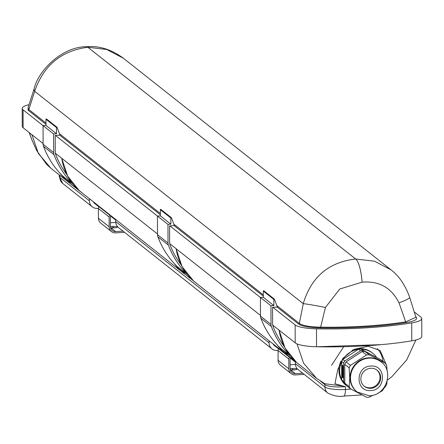 <?xml version="1.0" encoding="UTF-8"?>
<svg xmlns="http://www.w3.org/2000/svg" width="444" height="444" viewBox="0 0 444 444"><rect width="100%" height="100%" fill="white"/><g stroke="black" fill="none" stroke-linecap="round" stroke-linejoin="round"><path stroke-width="0.67" d="M414.219 311.871L420.862 317.121A25.058 5.406 179.8 0 1 421.739 318.537L421.8 336.474A25.058 5.406 179.8 0 1 411.782 340.842A133.633 28.843 179.8 0 1 316.555 346.747A25.058 5.406 179.8 0 1 295.193 342.862L272.672 325.058M260.484 315.418L169.691 243.639M157.503 233.999L55.317 153.208M43.129 143.573L23.138 127.767A25.058 5.406 179.8 0 1 22.261 126.357L22.2 108.414A25.058 5.406 179.8 0 1 29.038 104.679M415.701 316.644L415.862 316.766C418.326 319.136 415.096 321.09 406.171 322.622A129.265 27.9 179.8 0 1 320.585 327.927C309.396 327.65 302.053 326.357 298.568 324.042L277.067 307.043M45.982 124.342L28.077 110.184L28.227 107.204M56.86 127.217L46.587 119.097A0.333 0.316 128.3 0 0 45.965 119.247L45.987 125.447L43.062 125.63L23.077 109.829A25.058 5.406 179.8 0 1 22.2 108.414M421.739 318.537A25.058 5.406 179.8 0 1 411.716 322.899A133.633 28.843 179.8 0 1 316.489 328.804A25.058 5.406 179.8 0 1 295.132 324.919L272.849 307.304M274.214 299.067L263.947 290.948A0.333 0.316 128.3 0 0 263.32 291.098L263.342 297.297L260.423 297.474L169.869 225.885M171.234 217.649L160.961 209.524A0.333 0.316 128.3 0 0 160.34 209.679L160.362 215.873L157.442 216.056L55.494 135.453M376.817 369.985A10.273 9.679 -51.7 0 1 379.365 380.858A10.273 9.679 -51.7 0 1 370.157 387.806A10.273 9.679 -51.7 0 1 364.086 386.091M370.734 366.067C355.144 366.356 355.233 392.174 370.818 390.531C386.413 390.237 386.324 364.424 370.734 366.067M360.867 378.915A10.273 9.679 -51.7 0 1 366.572 369.458A10.273 9.679 -51.7 0 1 377.15 370.241A10.273 9.679 -51.7 0 1 378.371 384.304A10.273 9.679 -51.7 0 1 364.407 386.358A10.273 9.679 -51.7 0 1 360.867 378.915M356.893 391.808A19.209 18.104 -51.7 0 1 356.671 391.636A19.209 18.104 -51.7 0 1 350.05 377.716A19.209 18.104 -51.7 0 1 360.722 360.034A19.209 18.104 -51.7 0 1 380.502 361.494A19.209 18.104 -51.7 0 1 380.719 361.671M349.184 386.619A21.717 20.463 128.3 0 0 350.527 388.877L346.148 385.414A21.717 20.463 128.3 0 1 344.799 383.155L349.184 386.619L349.744 377.678L349.117 367.799L344.733 364.335A21.717 20.463 128.3 0 1 346.065 361.91L350.444 365.373A21.717 20.463 128.3 0 0 349.117 367.799M364.807 351.337A21.717 20.463 128.3 0 0 362.138 351.504L366.516 354.967A21.717 20.463 128.3 0 1 369.192 354.8L385.331 363.214L380.946 359.745L364.807 351.337L369.192 354.8M387.185 371.434L386.674 365.473A21.717 20.463 128.3 0 0 385.331 363.214M383.66 388.211L385.414 386.713A21.717 20.463 128.3 0 0 386.741 384.288L387.035 381.557M373.138 395.221L369.341 397.125A21.717 20.463 -51.7 0 1 366.666 397.291L350.527 388.877M350.444 365.373L366.516 354.967M344.799 383.155L344.733 364.335M346.065 361.91L362.138 351.504M342.862 367.593L342.607 366.827L342.812 368.015M342.596 375.097L342.335 375.396L342.507 375.979L342.601 374.975L342.962 375.463L342.968 376.512L342.879 375.624L342.513 376.257L342.263 375.341L342.463 374.825L342.335 375.396L342.635 375.38M342.263 375.341L342.463 374.825L342.951 374.952M342.885 375.785L342.513 376.257M342.607 375.974L342.663 375.663M342.368 374.042L342.851 374.014L342.368 374.314M342.252 372.838L342.935 372.288L342.33 372.899L342.796 373.604L342.796 372.627L342.796 373.876L342.252 372.838L342.452 372.322L342.33 372.899L342.79 372.871M342.651 373.465L342.491 373.948M343.356 373.376L342.796 373.876M342.552 373.448L342.607 373.138M342.257 371.217L342.812 371.656L342.785 371.095L342.968 372.05L342.257 371.489L342.724 371.19M342.596 368.753L342.607 370.485L342.241 369.297L342.596 368.476L342.757 370.562L342.496 368.709M342.768 370.562L343.24 370.535L342.768 370.562M342.868 368.459L343.34 368.942M342.946 367.626L342.94 366.827L342.241 366.272L342.746 368.292L342.946 367.626L343.34 367.604M342.746 368.292L343.34 368.009M343.367 376.484L342.968 376.512M343.367 375.435L342.962 375.463M342.601 374.975L343.367 375.319M342.746 375.313L342.946 374.797L342.746 375.313M342.269 373.965L342.851 374.014M343.279 373.842L343.456 373.371L342.885 373.865M342.796 372.627L343.356 372.732M342.946 372.566L342.957 373.421M342.74 372.805L342.935 372.288L342.74 372.805M343.351 371.85L342.968 371.878M342.701 371.029L343.268 371.062L343.451 371.844M343.268 371.062L342.785 371.095M343.351 372.028L342.968 372.05M343.084 368.72L342.879 370.013M342.807 369.314L342.324 369.347M343.345 369.824L342.962 369.846M342.524 369.502L342.868 369.48M343.229 368.259L342.862 368.281M343.334 366.8L342.94 366.827M342.241 366.272L343.334 366.722M342.457 365.395L342.463 366.256M342.463 366.716L342.468 368.431M342.474 370.379L342.479 371.206M342.479 371.667L342.485 372.305M342.491 374.309L342.491 374.808M342.496 376.24L342.502 376.967L343.373 377.655M342.502 376.967L342.013 376.995L341.974 365.012L343.334 366.084L343.373 378.072L342.013 376.995M377.705 358.058L360.894 349.045L364.285 351.343M345.044 383.616L342.873 381.951A21.046 19.836 128.3 0 1 341.719 380.014L343.695 381.574L343.628 363.064L341.658 361.505L341.719 380.014M344.844 383.511A21.046 19.836 -51.7 0 1 343.695 381.574M343.628 363.064A21.046 19.836 -51.7 0 1 344.766 360.983L360.578 350.749L358.602 349.189L342.796 359.424L344.766 360.983M342.796 359.424A21.046 19.836 128.3 0 0 341.658 361.505M360.578 350.749A21.046 19.836 -51.7 0 1 362.87 350.605M360.894 349.045A21.046 19.836 128.3 0 0 358.602 349.189M343.329 382.312A20.879 19.68 128.3 0 0 346.142 385.403M346.187 385.448A20.879 19.68 128.3 0 0 346.869 386.014A20.879 19.68 128.3 0 0 347.585 386.552M376.457 357.154A20.879 19.68 128.3 0 0 372.771 353.258A20.879 19.68 128.3 0 0 361.211 349.212M358.291 349.395A20.879 19.68 128.3 0 0 343.107 359.224M341.658 361.871A20.879 19.68 128.3 0 0 341.719 379.648M340.97 361.155A20.879 19.68 128.3 0 0 340.975 379.059A20.879 19.68 128.3 0 0 346.126 385.425L346.869 386.014M372.771 353.258L372.028 352.669A20.879 19.68 128.3 0 0 352.286 350.244M295.354 361.566L295.365 363.619L324.941 387.002A16.706 3.608 -0.2 0 0 345.443 389.471L345.432 386.68L334.943 383.749L337.79 369.58L342.868 358.386L353.874 349.395L368.076 346.242L380.147 350.51L386.352 364.863M383.067 361.422A25.058 23.615 128.3 0 0 377.328 348.679M295.41 364.469L290.11 364.796M290.121 368.625L292.679 368.47A3.341 0.722 179.8 0 1 296.897 369.147A3.341 0.722 179.8 0 1 294.433 369.852L291.209 370.052A3.341 0.722 179.8 0 1 290.803 370.074L290.298 370.057M302.675 373.171L295.299 373.632A5.345 5.039 -51.7 0 1 291.963 372.605A5.345 5.039 -51.7 0 1 290.121 368.731L290.087 358.946A0.999 0.944 -51.7 0 1 290.393 358.214L290.709 357.892M304.201 374.381L295.304 374.936A6.682 6.299 -51.7 0 1 291.136 373.654A6.682 6.299 -51.7 0 1 288.833 368.809L288.8 359.024A2.337 2.203 -51.7 0 1 289.505 357.315L289.716 357.104M294.983 369.808A3.341 0.722 -0.2 0 0 292.685 369.774L290.265 369.924M291.136 373.654L280.403 365.162A6.682 6.299 -51.7 0 1 278.099 360.323L278.061 350.538A2.337 2.203 -51.7 0 1 278.771 348.829L278.976 348.618M269.064 340.781L269.07 342.829A8.353 7.87 128.3 0 0 271.95 348.884L118.57 227.617A8.353 7.87 -51.7 0 1 115.695 221.567L115.684 219.519M59.812 175.347L59.818 177.389A8.353 7.87 128.3 0 0 62.698 183.444L59.235 176.451A16.706 3.608 -0.2 0 0 59.818 177.389L89.399 200.777A8.353 7.87 128.3 0 0 92.28 206.832A8.353 7.87 128.3 0 0 97.486 208.43L98.396 208.375M278.066 350.427L277.156 350.483A8.353 7.87 128.3 0 1 271.95 348.884M89.399 200.777L89.394 198.729M345.432 386.68C335.398 387.373 328.566 386.707 324.936 384.676L320.574 381.23M183.805 271.795L184.504 273.776A0.833 0.788 128.3 0 0 184.748 274.115L181.818 271.728A58.464 55.1 -51.7 0 1 174.337 263.631M61.738 158.286A58.464 55.1 128.3 0 0 79.276 190.654A0.833 0.278 131.2 0 1 79.271 190.648A0.833 0.278 131.2 0 1 79.276 190.648L81.374 192.385M61.716 158.269L67.682 176.129L79.276 190.648L184.748 274.115A0.833 0.788 128.3 0 0 184.754 274.12M80.658 191.819L67.444 181.296A0.833 0.278 -48.8 0 0 68.21 180.841L67.999 180.236M31.94 134.726L38.378 153.452L50.982 168.359L70.374 183.688A0.833 0.788 -51.7 0 1 70.13 183.35L68.21 180.841A57.631 54.312 128.3 0 1 65.373 178.161M296.997 343.872L303.541 363.131L316.578 378.349L296.631 362.498A0.833 0.278 -48.8 0 0 296.636 362.498L298.734 364.235M287.723 355.533L284.804 353.147A58.464 55.1 -51.7 0 1 277.317 345.049M176.118 248.718A58.464 55.1 128.3 0 0 193.651 281.08L195.749 282.817M286.785 353.213L287.49 355.194A0.833 0.788 128.3 0 0 287.729 355.539L193.651 281.08L182.057 266.561L176.09 248.696M278.671 348.934L273.965 345.21A2.503 2.359 -51.7 0 1 273.193 344.05M324.142 383.327L324.936 384.676L324.941 387.002A8.353 7.87 128.3 0 0 327.822 393.057L298.24 369.669A8.353 7.87 -51.7 0 1 295.365 363.619M99.001 206.882L94.295 203.158A2.503 2.359 -51.7 0 1 93.523 201.998M123.005 231.119L115.629 231.579A5.345 5.039 -51.7 0 1 112.299 230.553A5.345 5.039 -51.7 0 1 110.451 226.679L110.417 216.894A0.999 0.944 -51.7 0 1 110.723 216.161L111.033 215.84M124.536 232.329L115.634 232.884A6.682 6.299 -51.7 0 1 111.466 231.602A6.682 6.299 -51.7 0 1 109.163 226.756L109.13 216.972A2.337 2.203 -51.7 0 1 109.835 215.262L110.04 215.057M111.466 231.602L100.733 223.11A6.682 6.299 -51.7 0 1 98.429 218.27L98.39 208.486A2.337 2.203 -51.7 0 1 99.101 206.776L99.306 206.565M115.74 222.416L110.439 222.744M110.595 227.872L113.015 227.722A3.341 0.722 179.8 0 1 115.312 227.755M110.451 226.573L113.009 226.418A3.341 0.722 179.8 0 1 117.227 227.095A3.341 0.722 179.8 0 1 114.763 227.8L111.538 228A3.341 0.722 179.8 0 1 111.133 228.022L110.628 228.005M381.368 344.638L317.16 346.764M316.578 378.349L324.742 383.71L342.163 385.98M325.435 307.442L320.651 327.15A128.46 27.728 -0.2 0 0 405.699 321.878L399.023 302.88C391.464 287.706 379.154 280.797 362.088 282.151L339.771 289.027L325.435 307.442A25.058 0.855 11.2 0 0 303.258 303.668C311.194 277.034 328.66 262.143 355.661 259.002L374.481 261.183L391.02 269.852L123.327 58.203L106.727 49.489L87.857 47.253A92.835 20.036 -0.2 0 0 87.84 47.253C61.266 50.733 43.545 65.423 34.682 91.325A25.058 7.87 -162.2 0 1 34.21 88.539C38.134 71.051 61.772 46.675 86.375 46.714L86.391 46.709A25.058 6.399 -93.5 0 0 86.386 46.709L86.375 46.714C99.023 45.577 111.333 49.406 123.327 58.203L123.327 58.203M276.806 305.572L299.345 323.387C302.68 325.68 309.779 326.934 320.651 327.15L320.585 327.927M406.171 322.622A0.833 0.472 -98.9 0 1 405.699 321.878L415.9 317.271L409.701 297.408A25.058 2.398 162.6 0 1 399.023 302.88M34.21 88.539L28.033 107.814L28.854 109.529L45.976 123.071M295.909 361.854L287.49 355.194L285.57 352.686A0.833 0.278 131.2 0 1 284.804 353.147M284.293 346.559A88.65 83.544 -51.7 0 1 272.899 325.913A4.695 4.429 -51.7 0 1 272.616 324.348L272.555 307.32L277.345 307.026L274.464 299.262A0.333 0.316 128.3 0 0 273.837 299.411L273.859 305.611L263.342 297.297M273.859 305.611L270.94 305.788L260.423 297.474L260.489 316.134A6.366 6 128.3 0 0 260.872 318.254A90.321 85.12 128.3 0 0 280.059 347.88A2.503 2.359 128.3 0 0 280.43 348.174M270.94 305.788L271.007 324.447A6.366 6 128.3 0 0 271.389 326.568A90.321 85.12 128.3 0 0 290.409 356.033M66.927 174.697L66.933 174.703A88.65 83.544 -51.7 0 1 55.544 154.068A4.695 4.429 -51.7 0 1 55.261 152.503L55.2 135.476L59.99 135.176L57.104 127.411A0.333 0.316 128.3 0 0 56.482 127.561L56.505 133.761L53.58 133.944L43.062 125.63L43.129 144.283A6.366 6 128.3 0 0 43.518 146.409A90.321 85.12 128.3 0 0 62.698 176.029A2.503 2.359 128.3 0 0 63.076 176.329M53.58 133.944L53.646 152.603A6.366 6 128.3 0 0 54.035 154.723A90.321 85.12 128.3 0 0 73.055 184.182M45.987 125.447L56.505 133.761M192.929 280.436L184.504 273.776L182.584 271.267A0.833 0.278 131.2 0 1 181.818 271.728M181.313 265.14A88.65 83.544 -51.7 0 1 169.919 244.494A4.695 4.429 -51.7 0 1 169.636 242.929L169.575 225.902L174.364 225.608L171.478 217.843A0.333 0.316 128.3 0 0 170.857 217.993L170.879 224.192L160.362 215.873M170.879 224.192L167.96 224.37L157.442 216.056L157.503 234.715A6.366 6 128.3 0 0 157.892 236.835A90.321 85.12 128.3 0 0 177.073 266.456A2.503 2.359 128.3 0 0 177.45 266.755M167.96 224.37L168.021 243.029A6.366 6 128.3 0 0 168.409 245.149A90.321 85.12 128.3 0 0 187.429 274.614M331.563 365.345L343.712 346.72M69.425 181.368L70.13 183.35L78.555 190.004M263.336 296.187L174.087 225.624M160.356 214.768L59.712 135.192M380.941 361.843C393.761 369.813 387.473 395.199 369.48 395.815L357.109 391.98A19.209 18.104 -51.7 0 1 350.488 378.06A19.209 18.104 -51.7 0 1 361.161 360.384A19.209 18.104 -51.7 0 1 380.941 361.843L380.502 361.494M327.822 393.057C333.821 396.004 339.138 397.014 343.773 396.076A8.353 2.131 86.5 0 0 345.443 389.471L350.976 389.127M29.088 132.467L32.04 140.226L29.287 132.628M290.803 370.074L295.299 373.632M278.099 360.323L288.833 368.809M115.695 221.567L269.07 342.829M23.138 127.767L23.077 109.829M411.782 340.842L411.716 322.899M316.555 346.747L316.489 328.804M295.193 342.862L295.132 324.919M67.444 181.296A58.464 55.1 -51.7 0 1 59.962 173.199M279.098 330.136A58.464 55.1 128.3 0 0 296.636 362.498M109.835 215.262L99.101 206.776M109.13 216.972L98.39 208.486M109.163 226.756L98.429 218.27M115.629 231.579L111.133 228.022M113.009 226.418L113.015 227.722M278.061 350.538L288.8 359.024M278.771 348.829L289.505 357.315M292.679 368.47L292.685 369.774M298.568 324.042A0.833 0.788 -51.7 0 0 299.345 323.387L303.258 303.668L34.682 91.325L28.854 109.529A0.833 0.788 -51.7 0 1 28.077 110.184M59.452 133.722L160.351 213.497M173.826 224.148L263.331 294.916M362.088 282.151A117.038 25.264 179.8 0 1 362.071 282.151A25.058 6.399 86.5 0 0 355.661 259.002A92.835 20.036 -0.2 0 0 355.672 258.996L87.857 47.253A25.058 6.399 -93.5 0 0 86.391 46.709L86.375 46.714A25.058 6.405 -93.5 0 1 87.84 47.253L355.661 259.002A25.058 6.405 86.5 0 1 362.088 282.151M282.734 350.011A57.631 54.312 128.3 0 0 285.57 352.686L285.353 352.081M273.837 299.411L263.32 291.098M271.007 324.447L260.489 316.134M271.389 326.568L260.872 318.254M290.481 356.121L280.059 347.88M70.38 183.694A0.833 0.788 -51.7 0 1 70.374 183.688L80.664 191.825M62.698 176.029L73.127 184.271M43.518 146.409L54.035 154.723M43.129 144.283L53.646 152.603M45.965 119.247L56.482 127.561M179.748 268.592A57.631 54.312 128.3 0 0 182.584 271.267L182.373 270.662M170.857 217.993L160.34 209.679M168.021 243.029L157.503 234.715M168.409 245.149L157.892 236.835M187.501 274.703L177.073 266.456M357.109 391.98L356.671 391.636M343.068 376.257L342.585 376.284M342.896 374.786L342.413 374.814M343.018 373.715L342.535 373.748M343.323 373.865L342.84 373.892M342.89 372.277L342.407 372.311M343.29 368.287L342.807 368.315M59.235 176.451L59.23 174.881M295.36 362.121L290.398 358.203M110.728 216.15L115.69 220.074M50.982 168.359L46.653 164.435L36.774 150.671L32.04 140.226M387.396 380.097L391.791 376.784L406.726 359.934L415.839 340.004M324.359 383.466L324.742 383.71M62.698 183.444L92.28 206.832M343.773 396.076L361.91 394.949M377.888 393.262L382.295 390.792L384.576 387.44M409.701 297.408C405.272 285.131 399.045 275.946 391.02 269.852L391.02 269.852M296.631 362.498L285.037 347.979L279.071 330.114M274.364 299.128L263.847 290.814M290.52 356.166L280.236 348.035M62.882 176.19L73.166 184.321M46.492 118.964L57.01 127.284M171.384 217.71L160.867 209.396M187.54 274.747L177.256 266.616"/></g></svg>
